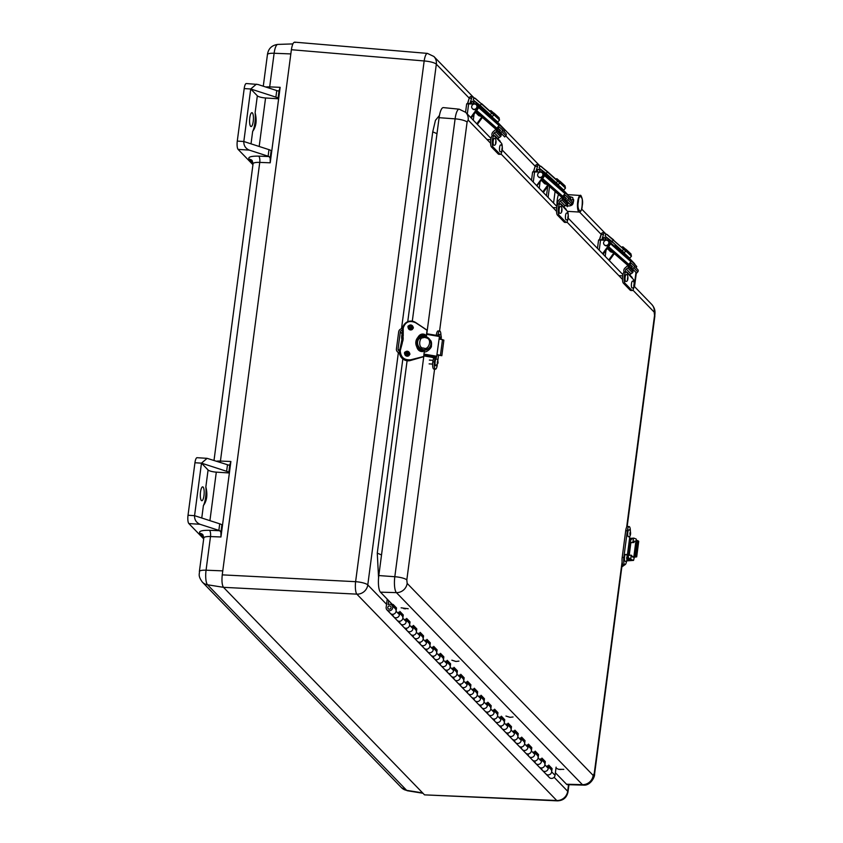 <?xml version="1.0" encoding="UTF-8"?>
<svg xmlns="http://www.w3.org/2000/svg" width="843" height="843" viewBox="0 0 843 843"><rect width="100%" height="100%" fill="white"/><g stroke="black" fill="none" stroke-linecap="round" stroke-linejoin="round"><path stroke-width="1.26" d="M386.558 604.294L367.78 584.916A10.211 9.536 135.9 0 1 356.852 594.146L223.49 587.329L424.524 794.865L557.434 800.85A10.211 2.898 -87.6 0 1 556.738 800.502L356.852 594.146A10.211 2.582 -87.1 0 1 355.609 581.681L222.246 574.863C221.635 580.975 222.046 585.126 223.49 587.329L207.515 584.768L406.642 790.344L422.606 792.894M295.219 42.487C293.606 41.539 292.331 43.941 291.383 49.716L222.246 574.863M398.349 352.732L367.78 584.916A10.211 2.36 -172.5 0 0 355.609 581.681L424.166 60.959A10.211 2.655 -85.2 0 1 427.401 53.394L433.871 56.47A10.211 9.536 -44.1 0 1 436.337 64.194L401.5 328.781M407.738 321.71L432.733 131.856L436.99 133.647M381.531 554.947L377.274 553.156L402.838 358.949M290.835 53.92L274.123 53.267L269.686 86.903L280.15 87.324L270.213 162.804L259.749 162.393L220.434 461.068L230.887 461.49L229.38 472.976L220.95 536.98L210.497 536.559L206.061 570.205A11.928 3.246 93.6 0 0 207.515 584.768A10.211 9.536 135.9 0 1 202.383 582.123L401.51 787.699A10.211 9.536 -44.1 0 0 406.642 790.344A11.928 3.246 93.6 0 0 407.306 790.734L422.975 793.274M251.014 143.837L252.658 131.403C256.209 126.65 257.031 120.433 255.113 112.73L257.336 95.807A6.807 1.57 -172.5 0 0 265.566 97.978L278.633 98.81L278.064 98.22A6.807 1.57 7.5 0 0 275.893 97.135L250.729 88.989L243.817 141.508C243.701 145.597 245.513 148.463 249.265 150.107L268.116 156.208A6.807 1.57 7.5 0 1 269.033 156.545L270.181 158.105L270.213 162.804M280.15 87.324L279.033 90.844L277.674 90.907A6.807 1.57 -172.5 0 0 276.757 90.57L275.893 97.135M278.064 98.22L279.033 90.844L277.674 90.907M222.457 525.484L221.888 524.894A6.807 1.57 -172.5 0 0 219.717 523.819L218.853 530.373A6.807 1.57 7.5 0 1 219.77 530.711L220.919 532.27L220.95 536.98M201.762 518.002L203.395 505.568C206.946 500.826 207.768 494.599 205.85 486.906L208.084 469.983A6.807 1.57 -172.5 0 0 216.303 472.143L229.38 472.976L228.801 472.386A6.807 1.57 7.5 0 0 226.63 471.3L201.477 463.155L194.564 515.674C194.438 519.762 196.25 522.628 200.002 524.283L188.853 523.566L203.679 538.877M230.887 461.49L229.77 465.009L228.411 465.073A6.807 1.57 -172.5 0 0 227.494 464.735L207.104 458.339L201.477 463.155L208.084 469.983M228.801 472.386L229.77 465.009L228.411 465.073M271.72 151.319L271.151 150.728A6.807 1.57 -172.5 0 0 268.98 149.643L243.817 141.508L237.283 141.087L244.196 88.578L250.729 88.989L257.336 95.807M244.196 88.578A6.807 1.855 93.6 0 1 246.325 83.531L257.905 84.469L276.757 90.57M218.853 530.373L200.002 524.283M219.717 523.819L194.564 515.674L188.021 515.263L194.944 462.744A6.807 1.855 -86.4 0 1 197.062 457.696L207.104 458.339M252.942 164.712L238.116 149.401A6.807 1.855 -86.4 0 1 237.283 141.087M252.658 131.403A13.614 3.709 93.6 0 0 255.113 112.73M249.781 117.83A6.944 1.886 -86.4 0 1 251.941 112.688A6.944 1.886 -86.4 0 1 253.395 119.738A6.944 1.886 -86.4 0 1 251.066 126.545A6.944 1.886 -86.4 0 1 249.781 117.83M256.367 84.174L250.729 88.989M188.853 523.566A6.807 1.855 -86.4 0 1 188.021 515.263M203.974 495.558A6.944 1.886 -86.4 0 1 201.804 500.71A6.944 1.886 -86.4 0 1 200.36 493.661A6.944 1.886 -86.4 0 1 202.689 486.854A6.944 1.886 -86.4 0 1 203.974 495.558M203.395 505.568A13.614 3.709 93.6 0 0 205.85 486.906M566.496 784.222A13.614 3.709 93.6 0 0 567.392 784.675L583.293 785.107A13.035 3.551 -86.4 0 1 582.429 784.675L566.496 784.222L555.379 772.746M407.095 360.751L378.813 575.558A13.614 3.709 93.6 0 0 380.467 592.176L392.322 604.41M439.582 331.025L467.096 122.066A10.211 2.36 -172.5 0 0 455.104 118.852A13.035 3.551 -86.4 0 1 459.203 109.19L443.376 107.609A13.614 3.709 93.6 0 0 439.098 117.693L412.301 321.194M411.679 325.904L411.152 329.919A3.404 0.79 7.5 0 0 408.929 329.234M407.896 354.671L407.696 356.189M547.708 186.429L546.475 195.745M556.991 206.451A10.443 2.845 -86.4 0 1 558.53 194.438M492.238 135.828A3.404 3.182 135.9 0 1 493.123 131.835L495.189 129.991A0.78 0.727 135.9 0 1 496.411 130.317A1.57 1.465 135.9 0 1 495.947 131.824L494.367 132.867A1.697 1.591 135.9 0 0 494.799 135.839A1.359 1.275 135.9 0 1 495.652 137.188L494.535 136.029A5.722 1.56 93.6 0 0 494.167 135.839A5.722 1.56 93.6 0 0 492.301 140.76A5.722 1.56 93.6 0 0 493.081 147.072L499.962 154.174A5.722 1.56 93.6 0 0 500.32 154.364A5.722 1.56 93.6 0 0 502.07 150.402M502.249 146.419A5.722 1.56 93.6 0 0 501.416 143.141L500.299 141.982A1.359 1.275 -44.1 0 0 499.973 140.95L495.315 136.155M494.167 135.839L492.533 135.734A5.722 1.56 93.6 0 0 490.668 140.655A5.722 1.56 93.6 0 0 491.448 146.967L498.329 154.069A5.722 1.56 93.6 0 0 498.687 154.258L500.32 154.364M494.367 132.867L499.014 137.672A1.697 1.591 -44.1 0 0 498.213 139.148M499.014 137.672L500.594 136.629A1.57 1.465 -44.1 0 0 501.058 135.112A0.78 0.727 -44.1 0 0 500.89 134.796L496.232 129.991M500.594 136.629L495.947 131.824M493.64 145.112A3.404 0.927 -86.4 0 1 493.187 141.276A3.404 0.927 -86.4 0 1 494.335 138.442C496.232 137.103 497.064 145.786 493.903 145.228A3.404 0.927 -86.4 0 1 493.64 145.112M495.821 141.118L495.652 142.783L495.821 141.118M499.867 151.498A3.404 0.927 -86.4 0 1 499.562 147.578A3.404 0.927 -86.4 0 1 500.679 144.985C502.576 143.658 503.408 152.341 500.247 151.772A3.404 0.927 -86.4 0 1 499.867 151.498M502.186 147.704L501.996 149.327L502.186 147.704M624.136 272.004A3.404 3.182 135.9 0 1 625.021 268.011L627.097 266.167A0.78 0.727 135.9 0 1 628.32 266.493A1.57 1.465 135.9 0 1 627.856 268L626.275 269.043A1.697 1.591 135.9 0 0 626.707 272.015A1.359 1.275 135.9 0 1 627.55 273.364L626.444 272.215A5.722 1.56 93.6 0 0 626.075 272.015A5.722 1.56 93.6 0 0 624.21 276.936A5.722 1.56 93.6 0 0 624.99 283.248L631.871 290.35A5.722 1.56 93.6 0 0 632.229 290.54A5.722 1.56 93.6 0 0 633.978 286.578M634.157 282.595A5.722 1.56 93.6 0 0 633.314 279.318L632.208 278.158A1.359 1.275 -44.1 0 0 631.871 277.136L627.224 272.331M626.075 272.015L624.442 271.92A5.722 1.56 93.6 0 0 622.577 276.841A5.722 1.56 93.6 0 0 623.356 283.143L630.237 290.245A5.722 1.56 93.6 0 0 630.596 290.435L632.229 290.54M626.275 269.043L630.922 273.849A1.697 1.591 -44.1 0 0 630.121 275.324M630.922 273.849L632.503 272.805A1.57 1.465 -44.1 0 0 632.967 271.298A0.78 0.727 -44.1 0 0 632.787 270.972L628.14 266.177M632.503 272.805L627.856 268M625.548 281.288A3.404 0.927 -86.4 0 1 625.095 277.463A3.404 0.927 -86.4 0 1 626.244 274.618C628.14 273.28 628.973 281.962 625.812 281.404A3.404 0.927 -86.4 0 1 625.548 281.288M627.719 277.294L627.561 278.959L627.719 277.294M631.776 287.674A3.404 0.927 -86.4 0 1 631.47 283.754A3.404 0.927 -86.4 0 1 632.587 281.162C634.484 279.834 635.316 288.517 632.155 287.948A3.404 0.927 -86.4 0 1 631.776 287.674M634.094 283.88L633.904 285.503L634.094 283.88M629.595 538.255L629.9 535.948M630.364 531.143A5.722 1.56 93.6 0 0 629.131 526.569A5.722 1.56 93.6 0 0 627.34 530.816L623.831 557.518A5.722 1.56 93.6 0 0 624.884 564.705A5.722 1.56 93.6 0 0 626.655 560.563M629.131 526.569L627.498 526.464A5.722 1.56 93.6 0 0 625.706 530.711L622.197 557.413A5.722 1.56 93.6 0 0 623.251 564.599L624.884 564.705M627.487 557.36L628.878 557.918M631.249 539.868L629.521 539.225M628.214 557.518L630.585 539.467M627.782 532.46A3.404 0.927 -86.4 0 1 628.889 529.941C630.785 528.603 631.618 537.286 628.457 536.728A3.404 0.927 -86.4 0 1 627.782 532.46M630.469 533.651L630.311 532.586L630.469 533.651M624.61 556.601A3.404 0.927 -86.4 0 1 625.643 554.557C627.54 553.219 628.372 561.902 625.211 561.343A3.404 0.927 -86.4 0 1 624.61 556.601M627.213 558.382L627.076 557.202L627.213 558.382M434.977 357.78L434.419 361.984A5.722 1.56 93.6 0 0 435.483 369.16A5.722 1.56 93.6 0 0 437.254 365.03M437.844 360.519L438.539 355.219M440.952 335.598A5.722 1.56 93.6 0 0 439.719 331.036A5.722 1.56 93.6 0 0 437.939 335.282L437.896 335.598M433.745 357.58L432.786 361.879A5.722 1.56 93.6 0 0 433.85 369.055L435.483 369.16M436.284 335.335L437.939 335.282M439.719 331.036L438.086 330.93A5.722 1.56 93.6 0 0 436.305 335.177M433.355 357.611A3.404 0.79 7.5 0 1 431.205 357.147M435.81 365.799A3.404 0.927 -86.4 0 1 435.062 362.353A3.404 0.927 -86.4 0 1 436.242 359.023C437.38 358.739 437.981 360.066 438.023 363.006L435.81 365.799M437.401 362.29L437.559 363.365L437.401 362.29M438.613 335.725A3.404 0.927 -86.4 0 1 439.488 334.397C440.9 334.481 441.479 335.904 441.226 338.675L441.068 339.308M440.668 337.558L440.805 338.749L440.668 337.558M558.182 203.911A3.404 3.182 135.9 0 1 559.067 199.917L561.143 198.084A0.78 0.727 135.9 0 1 562.365 198.4A1.57 1.465 135.9 0 1 561.902 199.917L560.321 200.961A1.697 1.591 135.9 0 0 560.753 203.922A1.359 1.275 135.9 0 1 561.596 205.27L560.49 204.122A5.722 1.56 93.6 0 0 560.121 203.932A5.722 1.56 93.6 0 0 558.256 208.853A5.722 1.56 93.6 0 0 559.035 215.165L565.916 222.267A5.722 1.56 93.6 0 0 566.275 222.457A5.722 1.56 93.6 0 0 568.024 218.495M568.203 214.501A5.722 1.56 93.6 0 0 567.371 211.224L566.254 210.076A1.359 1.275 -44.1 0 0 565.916 209.043L561.269 204.238M560.121 203.932L558.487 203.827A5.722 1.56 93.6 0 0 556.622 208.748A5.722 1.56 93.6 0 0 557.402 215.06L564.283 222.162A5.722 1.56 93.6 0 0 564.641 222.352L566.275 222.457M560.321 200.961L564.968 205.766A1.697 1.591 -44.1 0 0 564.167 207.23M564.968 205.766L566.549 204.712A1.57 1.465 -44.1 0 0 567.012 203.205A0.78 0.727 -44.1 0 0 566.844 202.889L562.186 198.084M566.549 204.712L561.902 199.917M559.594 213.205A3.404 0.927 -86.4 0 1 559.141 209.37A3.404 0.927 -86.4 0 1 560.289 206.535C562.186 205.197 563.019 213.88 559.857 213.311A3.404 0.927 -86.4 0 1 559.594 213.205M561.775 209.201L561.607 210.876L561.775 209.201M565.822 219.58A3.404 0.927 -86.4 0 1 565.516 215.671A3.404 0.927 -86.4 0 1 566.633 213.079C568.53 211.741 569.362 220.423 566.201 219.865A3.404 0.927 -86.4 0 1 565.822 219.58M568.14 215.787L567.95 217.42L568.14 215.787M500.468 130.317L498.034 128.178L499.161 126.914L501.796 129.221A1.697 1.591 135.9 0 1 501.859 131.54L500.721 132.804L499.52 131.75L500.5 130.349M500.784 133.057L477.233 112.235L497.212 129.769L498.034 128.178M498.087 128.8L500.373 130.802M501.964 129.39L505.811 133.363A1.697 1.591 135.9 0 1 505.874 135.681L504.736 136.945L499.52 131.75M480.141 116.018L481.469 116.608L480.879 115.428M475.431 112.267L478.255 115.185A3.077 2.877 -44.1 0 0 480.036 116.007A2.719 2.54 -44.1 0 1 481.469 116.608L500.594 133.268M497.212 129.769L477.233 112.235M500.721 132.804L504.736 136.945M478.308 107.314L499.014 125.491L499.762 125.091L504.852 130.349L504.114 131.613M499.014 125.491L496.358 128.895M485.989 113.215L487.633 112.93L497.77 122.024L499.53 120.054L493.945 114.806L492.186 116.777M493.966 114.796L492.365 113.383M492.344 116.597L480.141 105.375L491.764 116.429M476.327 102.635L479.941 105.565M478.097 104.806L487.054 113.32L473.576 100.264L480.141 105.375L481.479 103.879L474.546 97.967L473.208 99.453M493.682 115.101L491.796 112.804L490.468 114.669L491.638 113.015L475.273 98.357M474.082 114.142L473.292 120.191M473.945 100.644A5.448 1.486 -86.4 0 1 473.945 100.802L473.966 102.73M469.93 103.478L471.574 98.357A5.448 1.486 -86.4 0 1 472.775 96.682A5.448 1.486 -86.4 0 1 473.798 98.8M467.033 103.889L475.052 104.005C477.496 104.711 478.171 106.271 477.064 108.684L477.644 109.211L471.237 118.062L477.644 109.211L477.444 105.027A3.404 3.182 135.9 0 1 477.633 109.2M469.214 98.262L470.025 96.882M476.421 104.964A2.719 2.54 135.9 0 1 473.703 109.548A2.719 2.54 135.9 0 1 472.533 108.736M473.366 109.2A2.719 2.54 135.9 0 1 472.544 104.848A2.719 2.54 135.9 0 1 476.485 108.009A2.719 2.54 135.9 0 1 473.366 109.2M471.279 103.563A3.404 0.927 -86.4 0 1 472.365 101.223L474.177 103.752M632.376 266.493L629.942 264.354L631.07 263.09L633.704 265.397A1.697 1.591 135.9 0 1 633.757 267.716L632.629 268.98L631.428 267.926L632.398 266.525M632.693 269.233L609.141 248.411L629.12 265.956L629.942 264.354M629.995 264.976L632.282 266.989M633.873 265.566L637.719 269.549A1.697 1.591 135.9 0 1 637.782 271.857L636.644 273.121L631.428 267.926M612.05 252.194L613.377 252.784L612.777 251.604M607.339 248.453L610.163 251.362A3.077 2.877 -44.1 0 0 611.944 252.183A2.719 2.54 -44.1 0 1 613.377 252.784L632.503 269.444M629.12 265.956L609.141 248.411M632.629 268.98L636.644 273.121M610.216 243.49L630.922 261.667L631.67 261.267L636.76 266.525L636.022 267.789M630.922 261.667L628.267 265.071M613.377 252.784L633.694 270.276M624.273 249.56L625.864 250.972L624.083 252.963L621.86 250.94M624.252 252.774L612.05 241.551L623.672 252.605M608.235 238.811L611.849 241.741M609.995 240.982L605.485 236.44M625.59 251.288L623.704 248.98L622.376 250.845L623.546 249.191L613.388 240.055L612.05 241.551L605.464 236.43M605.991 250.318L605.2 256.367M605.854 236.82A5.448 1.486 -86.4 0 1 605.854 236.978L605.875 238.906M601.839 239.654L603.483 234.533A5.448 1.486 -86.4 0 1 604.684 232.868A5.448 1.486 -86.4 0 1 605.706 234.976M598.941 240.065L606.949 240.192C609.405 240.887 610.069 242.447 608.973 244.86L609.552 245.387L603.145 254.238M601.112 234.449L601.934 233.058M608.33 241.151A2.719 2.54 135.9 0 1 605.611 245.724A2.719 2.54 135.9 0 1 604.442 244.913M605.274 245.376A2.719 2.54 135.9 0 1 604.452 241.035A2.719 2.54 135.9 0 1 608.393 244.196A2.719 2.54 135.9 0 1 605.274 245.376M603.188 239.739A3.404 0.927 -86.4 0 1 604.262 237.399L606.085 239.928M635.907 541.132L634.178 541.248L634.02 542.481L630.88 542.702M637.276 540.521L635.222 556.117L633.925 556.201L635.97 540.616L637.276 540.521L638.731 541.269L636.686 556.865L633.198 557.276L631.217 555.168L628.499 555.358M632.134 556.844L634.8 556.559M633.925 556.201L634.79 556.654M636.686 556.865L635.222 556.117M630.227 542.228L634.02 542.481M627.403 558.719L630.785 558.487L631.217 555.168M632.945 542.038L633.388 538.73L629.552 538.993M633.388 538.73L633.841 538.119L636.191 539.046L636.539 540.574M630.785 558.487L631.196 559.489L633.546 560.405L626.612 560.89M634.347 557.202L633.546 560.405M399.603 350.867L399.477 350.857A1.697 1.591 135.9 0 1 398.054 349.118L400.32 331.91A1.697 1.591 135.9 0 1 402.174 330.372L402.364 330.382M402.522 328.728L402.406 328.717A3.414 3.193 -44.1 0 0 398.686 331.805L396.421 349.013A3.414 3.193 -44.1 0 0 399.266 352.511L399.508 352.532M406.79 354.186L404.703 353.175M404.777 352.88A3.404 0.79 7.5 0 1 408.381 354.144A3.404 0.79 7.5 0 1 408.307 354.271L407.58 354.987M423.418 356.768L410.372 360.53A8.504 8.177 -138.8 0 1 399.571 351.099L399.571 351.12A32.276 31.033 -138.8 0 1 401.637 343.407L401.826 343.575M424.429 349.75L423.723 356.484L410.731 359.792C404.155 360.288 400.667 357.253 400.256 350.677L402.29 343.048L401.637 343.407A10.211 9.821 41.2 0 0 402.543 336.473L402.764 336.494M402.29 343.048L402.912 336.051A32.276 31.033 -138.8 0 1 402.922 328.011L402.564 328.433A32.276 31.033 -138.8 0 0 402.543 336.473L402.912 336.051A10.211 9.821 -138.8 0 1 401.995 342.985A32.276 31.033 -138.8 0 0 399.94 350.688L399.571 351.099C399.909 358.001 403.512 361.141 410.383 360.53M403.217 335.957L403.239 328.001C405.325 321.847 409.445 320.087 415.61 322.721L427.085 330.161L426.136 336.736M423.312 349.645L422.817 351.32A8.504 8.177 -138.8 0 1 417.759 337.569A8.504 8.177 -138.8 0 1 424.967 334.924L424.587 335.335A8.504 8.177 41.2 0 0 417.58 337.78M424.735 336.441L425.041 334.597L425.041 336.483M437.064 354.566L441.837 355.704L437.011 354.956M439.108 338.97L443.882 340.119L441.827 355.641M423.955 355.093L436.59 357.211L439.435 336.494L439.424 335.862L426.769 333.733M436.59 357.211L435.905 357.917M416.126 340.54C416.042 340.077 417.759 337.769 419.856 336.684C422.185 336.02 421.205 335.756 424.788 336.083M426.421 336.578L430.678 340.54C431.49 341.531 431.721 343.343 431.374 345.978C432.08 347.232 427.053 352.522 424.377 351.889M421.374 349.75L421.848 349.213A6.807 6.544 -138.8 0 1 419.129 338.612L418.655 339.16A6.807 6.544 41.2 0 0 421.374 349.75L421.374 349.75A6.807 6.544 41.2 0 0 422.933 350.214M421.848 349.213L421.858 349.202A6.807 6.544 41.2 0 0 424.988 349.729L424.598 350.172M424.587 350.277A6.807 6.544 41.2 0 0 428.908 348.117L429.382 347.569C432.427 344.597 431.542 341.057 426.716 336.947L419.129 338.612A6.807 6.544 -138.8 0 1 423.534 336.452L423.534 336.452A6.807 6.544 41.2 0 1 426.663 336.979L426.663 336.979A6.807 6.544 -138.8 0 1 424.988 349.74M410.046 329.487L408.486 328.686M404.672 353.86A2.719 0.632 7.5 0 1 407.591 354.882L407.422 356.189A2.719 0.632 7.5 0 1 407.411 356.22M410.625 329.676A2.719 0.632 -172.5 0 0 410.941 329.434A2.719 0.632 -172.5 0 0 408.37 328.464M405.283 355.282A2.719 0.632 7.5 0 1 407.422 356.189M410.941 329.434L411.121 328.117A2.719 0.632 -172.5 0 0 408.138 327.105M402.743 339.929L402.438 339.982A3.404 0.927 -86.4 0 1 401.668 337.537A3.404 0.927 -86.4 0 1 402.311 333.659M566.422 198.411L563.988 196.271L565.116 195.007L567.75 197.304A1.697 1.591 135.9 0 1 567.803 199.622L566.675 200.887L565.474 199.844L566.422 198.411M566.738 201.14L543.187 180.318L563.166 197.863L563.988 196.271M564.041 196.893L566.327 198.895M567.919 197.483L571.765 201.456A1.697 1.591 135.9 0 1 571.828 203.774L570.69 205.039L565.474 199.844M546.095 184.111L547.423 184.701L546.833 183.521M541.385 180.36L544.209 183.268A3.077 2.877 -44.1 0 0 545.99 184.101A2.719 2.54 -44.1 0 1 547.423 184.691L566.549 201.351M563.166 197.863L543.187 180.318M566.675 200.887L570.69 205.039M544.262 175.397L564.968 193.584L565.716 193.173L570.806 198.432L570.068 199.696M564.968 193.584L562.313 196.977M558.319 181.477L559.921 182.878L558.129 184.88L555.916 182.847M558.298 184.691L546.095 173.458L557.718 184.512M542.281 170.718L545.895 173.658M544.041 172.899L553.008 181.403L539.509 168.337L546.095 173.458L547.434 171.961L540.5 166.05L539.162 167.546M559.636 183.194L557.75 180.887L556.422 182.752L557.592 181.097L541.227 166.45M540.036 182.225L539.246 188.274M539.899 168.726A5.448 1.486 -86.4 0 1 539.899 168.895L539.92 170.813M535.885 171.561L537.528 166.45A5.448 1.486 -86.4 0 1 538.73 164.775A5.448 1.486 -86.4 0 1 539.752 166.882M532.987 171.983L541.069 171.909M535.168 166.356L535.979 164.975M542.376 173.057A2.719 2.54 135.9 0 1 539.657 177.631A2.719 2.54 135.9 0 1 538.487 176.83M539.32 177.283A2.719 2.54 135.9 0 1 538.498 172.941A2.719 2.54 135.9 0 1 542.439 176.103A2.719 2.54 135.9 0 1 539.32 177.283M537.233 171.656A3.404 0.927 -86.4 0 1 538.308 169.317L539.615 170.212L540.131 171.835M573.693 199.612L570.363 200.012M568.056 202.499L567.276 206.735M568.688 196.24L572.66 197.483C574.705 204.312 572.207 207.02 565.2 205.608M389.635 605.896A1.697 1.591 135.9 0 1 390.53 608.678A1.697 1.591 135.9 0 1 387.959 606.876A1.697 1.591 135.9 0 1 389.635 605.896A1.697 1.591 -44.1 0 0 388.201 608.72A1.697 1.591 -44.1 0 0 390.53 608.678A1.697 1.591 -44.1 0 0 389.635 605.896M394.819 608.214L391.584 603.641M391.489 604.357L393.123 604.463L396.505 607.951L396.073 611.228A3.404 3.182 135.9 0 1 390.362 613.398A3.404 3.182 -44.1 0 0 395.019 613.314A3.404 3.182 -44.1 0 0 395.251 608.657L391.869 605.169A3.404 3.182 135.9 0 1 391.637 609.816A3.404 3.182 135.9 0 1 386.157 607.329L387.232 599.152M556.106 767.141L555.042 775.339A3.404 3.182 135.9 0 1 549.33 777.509L545.948 774.011A3.404 3.182 -44.1 0 0 550.595 773.927A3.404 3.182 -44.1 0 0 550.827 769.28L548.477 766.845M540.69 758.805A3.404 3.182 135.9 0 1 540.447 763.452A3.404 3.182 135.9 0 1 535.8 763.537A3.404 3.182 -44.1 0 0 541.512 761.377L541.933 758.089L545.316 761.587L544.894 764.864A3.404 3.182 135.9 0 1 539.183 767.035A3.404 3.182 -44.1 0 0 543.83 766.951A3.404 3.182 -44.1 0 0 544.072 762.293L541.712 759.859M548.277 768.363L548.698 765.075L552.081 768.574L551.659 771.851A3.404 3.182 135.9 0 1 545.948 774.011L542.565 770.523A3.404 3.182 -44.1 0 0 548.277 768.363L544.894 764.864M398.634 612.155A3.404 3.182 135.9 0 1 398.402 616.802A3.404 3.182 135.9 0 1 393.744 616.886A3.404 3.182 -44.1 0 0 399.456 614.726L399.888 611.438L403.27 614.937L402.838 618.214A3.404 3.182 135.9 0 1 397.127 620.374A3.404 3.182 -44.1 0 0 401.784 620.29A3.404 3.182 -44.1 0 0 402.016 615.643L399.656 613.209M405.399 619.131A3.404 3.182 135.9 0 1 405.167 623.788A3.404 3.182 135.9 0 1 400.509 623.873A3.404 3.182 -44.1 0 0 406.221 621.702L406.653 618.425L410.035 621.913L409.603 625.2A3.404 3.182 135.9 0 1 403.892 627.361A3.404 3.182 -44.1 0 0 408.549 627.276A3.404 3.182 -44.1 0 0 408.781 622.629L406.421 620.185M412.164 626.117A3.404 3.182 135.9 0 1 411.932 630.764A3.404 3.182 135.9 0 1 407.274 630.849A3.404 3.182 -44.1 0 0 412.986 628.688L413.418 625.411L416.8 628.899L416.368 632.187A3.404 3.182 135.9 0 1 410.657 634.347A3.404 3.182 -44.1 0 0 415.314 634.263A3.404 3.182 -44.1 0 0 415.546 629.605L413.186 627.171M418.929 633.104A3.404 3.182 135.9 0 1 418.697 637.751A3.404 3.182 135.9 0 1 414.039 637.835A3.404 3.182 -44.1 0 0 419.751 635.675L420.183 632.387L423.565 635.885L423.133 639.163A3.404 3.182 135.9 0 1 417.422 641.323A3.404 3.182 -44.1 0 0 422.08 641.238A3.404 3.182 -44.1 0 0 422.311 636.591L419.951 634.157M425.694 640.09A3.404 3.182 135.9 0 1 425.462 644.737A3.404 3.182 135.9 0 1 420.805 644.821A3.404 3.182 -44.1 0 0 426.516 642.661L426.948 639.373L430.32 642.872L429.898 646.149A3.404 3.182 135.9 0 1 424.187 648.309A3.404 3.182 -44.1 0 0 428.834 648.225A3.404 3.182 -44.1 0 0 429.076 643.578L426.716 641.144M432.459 647.066A3.404 3.182 135.9 0 1 432.217 651.723A3.404 3.182 135.9 0 1 427.57 651.808A3.404 3.182 -44.1 0 0 433.281 649.637L433.702 646.36L437.085 649.848L436.663 653.135A3.404 3.182 135.9 0 1 430.952 655.296A3.404 3.182 -44.1 0 0 435.599 655.211A3.404 3.182 -44.1 0 0 435.842 650.564L433.481 648.119M439.214 654.052A3.404 3.182 135.9 0 1 438.982 658.699A3.404 3.182 135.9 0 1 434.335 658.783A3.404 3.182 -44.1 0 0 440.046 656.623L440.467 653.346L443.85 656.834L443.429 660.111A3.404 3.182 135.9 0 1 437.717 662.282A3.404 3.182 -44.1 0 0 442.364 662.198A3.404 3.182 -44.1 0 0 442.596 657.54L440.236 655.106M445.979 661.038A3.404 3.182 135.9 0 1 445.747 665.685A3.404 3.182 135.9 0 1 441.1 665.77A3.404 3.182 -44.1 0 0 446.811 663.61L447.233 660.322L450.615 663.82L450.194 667.098A3.404 3.182 135.9 0 1 444.482 669.258A3.404 3.182 -44.1 0 0 449.129 669.173A3.404 3.182 -44.1 0 0 449.361 664.526L447.001 662.092M452.744 668.014A3.404 3.182 135.9 0 1 452.512 672.672A3.404 3.182 135.9 0 1 447.854 672.756A3.404 3.182 -44.1 0 0 453.576 670.596L453.998 667.308L457.38 670.796L456.959 674.084A3.404 3.182 135.9 0 1 451.237 676.244A3.404 3.182 -44.1 0 0 455.894 676.16A3.404 3.182 -44.1 0 0 456.126 671.513L453.766 669.079M459.509 675.001A3.404 3.182 135.9 0 1 459.277 679.648A3.404 3.182 135.9 0 1 454.619 679.732A3.404 3.182 -44.1 0 0 460.331 677.572L460.763 674.295L464.145 677.783L463.713 681.07A3.404 3.182 135.9 0 1 458.002 683.23A3.404 3.182 -44.1 0 0 462.659 683.146A3.404 3.182 -44.1 0 0 462.891 678.499L460.531 676.054M466.274 681.987A3.404 3.182 135.9 0 1 466.042 686.634A3.404 3.182 135.9 0 1 461.384 686.718A3.404 3.182 -44.1 0 0 467.096 684.558L467.528 681.281L470.91 684.769L470.478 688.046A3.404 3.182 135.9 0 1 464.767 690.217A3.404 3.182 -44.1 0 0 469.425 690.132A3.404 3.182 -44.1 0 0 469.656 685.475L467.296 683.041M473.039 688.973A3.404 3.182 135.9 0 1 472.807 693.62A3.404 3.182 135.9 0 1 468.15 693.705A3.404 3.182 -44.1 0 0 473.861 691.545L474.293 688.257L477.675 691.755L477.243 695.032A3.404 3.182 135.9 0 1 471.532 697.193A3.404 3.182 -44.1 0 0 476.19 697.108A3.404 3.182 -44.1 0 0 476.421 692.461L474.061 690.027M479.804 695.949A3.404 3.182 135.9 0 1 479.572 700.607A3.404 3.182 135.9 0 1 474.915 700.691A3.404 3.182 -44.1 0 0 480.626 698.52L481.058 695.243L484.44 698.731L484.008 702.019A3.404 3.182 135.9 0 1 478.297 704.179A3.404 3.182 -44.1 0 0 482.955 704.095A3.404 3.182 -44.1 0 0 483.187 699.448L480.826 697.003M486.569 702.936A3.404 3.182 135.9 0 1 486.337 707.583A3.404 3.182 135.9 0 1 481.68 707.667A3.404 3.182 -44.1 0 0 487.391 705.507L487.823 702.23L491.206 705.717L490.774 709.005A3.404 3.182 135.9 0 1 485.062 711.165A3.404 3.182 -44.1 0 0 489.72 711.081A3.404 3.182 -44.1 0 0 489.952 706.423L487.591 703.989M493.334 709.922A3.404 3.182 135.9 0 1 493.102 714.569A3.404 3.182 135.9 0 1 488.445 714.653A3.404 3.182 -44.1 0 0 494.156 712.493L494.588 709.205L497.971 712.704L497.539 715.981A3.404 3.182 135.9 0 1 491.827 718.141A3.404 3.182 -44.1 0 0 496.485 718.057A3.404 3.182 -44.1 0 0 496.717 713.41L494.356 710.976M500.099 716.898A3.404 3.182 135.9 0 1 499.867 721.555A3.404 3.182 135.9 0 1 495.21 721.64A3.404 3.182 -44.1 0 0 500.921 719.479L501.353 716.192L504.736 719.69L504.304 722.967A3.404 3.182 135.9 0 1 498.592 725.128A3.404 3.182 -44.1 0 0 503.25 725.043A3.404 3.182 -44.1 0 0 503.482 720.396L501.121 717.962M506.864 723.884A3.404 3.182 135.9 0 1 506.632 728.542A3.404 3.182 135.9 0 1 501.975 728.626A3.404 3.182 -44.1 0 0 507.686 726.455L508.118 723.178L511.501 726.666L511.069 729.954A3.404 3.182 135.9 0 1 505.357 732.114A3.404 3.182 -44.1 0 0 510.015 732.03A3.404 3.182 -44.1 0 0 510.247 727.383L507.886 724.938M513.629 730.87A3.404 3.182 135.9 0 1 513.398 735.517A3.404 3.182 135.9 0 1 508.74 735.602A3.404 3.182 -44.1 0 0 514.451 733.442L514.883 730.164L518.266 733.652L517.834 736.93A3.404 3.182 135.9 0 1 512.122 739.1A3.404 3.182 -44.1 0 0 516.78 739.016A3.404 3.182 -44.1 0 0 517.012 734.358L514.651 731.924M520.394 737.857A3.404 3.182 135.9 0 1 520.163 742.504A3.404 3.182 135.9 0 1 515.505 742.588A3.404 3.182 -44.1 0 0 521.216 740.428L521.648 737.14L525.031 740.639L524.599 743.916A3.404 3.182 135.9 0 1 518.888 746.076A3.404 3.182 -44.1 0 0 523.545 745.992A3.404 3.182 -44.1 0 0 523.777 741.345L521.417 738.911M527.16 744.833A3.404 3.182 135.9 0 1 526.928 749.49A3.404 3.182 135.9 0 1 522.27 749.575A3.404 3.182 -44.1 0 0 527.981 747.414L528.413 744.127L531.796 747.615L531.364 750.902A3.404 3.182 135.9 0 1 525.653 753.062A3.404 3.182 -44.1 0 0 530.31 752.978A3.404 3.182 -44.1 0 0 530.542 748.331L528.182 745.897M533.925 751.819A3.404 3.182 135.9 0 1 533.693 756.466A3.404 3.182 135.9 0 1 529.035 756.55A3.404 3.182 -44.1 0 0 534.747 754.39L535.179 751.113L538.561 754.601L538.129 757.889A3.404 3.182 135.9 0 1 532.418 760.049A3.404 3.182 -44.1 0 0 537.075 759.965A3.404 3.182 -44.1 0 0 537.307 755.307L534.947 752.873M550.405 768.837L548.519 766.477M543.64 761.851L541.754 759.49M536.875 754.864L534.989 752.504M530.11 747.889L528.224 745.528M523.345 740.902L521.459 738.542M516.58 733.916L514.694 731.555M509.815 726.94L507.929 724.569M503.05 719.954L501.174 717.593M496.285 712.967L494.409 710.607M489.52 705.981L487.644 703.62M482.754 699.005L480.879 696.634M475.989 692.019L474.114 689.658M469.224 685.032L467.349 682.672M462.47 678.046L460.584 675.686M455.705 671.07L453.819 668.71M448.94 664.084L447.053 661.723M442.175 657.097L440.288 654.737M435.409 650.122L433.523 647.751M428.644 643.135L426.758 640.775M421.879 636.149L419.993 633.788M415.114 629.163L413.228 626.802M408.349 622.187L406.463 619.816M401.584 615.2L399.698 612.84M543.682 761.482L545.316 761.587M536.917 754.496L538.561 754.601M530.163 747.52L531.796 747.615M523.398 740.533L525.031 740.639M516.633 733.547L518.266 733.652M509.867 726.561L511.501 726.666M503.102 719.585L504.736 719.69M496.337 712.598L497.971 712.704M489.572 705.612L491.206 705.717M482.807 698.636L484.44 698.731M476.042 691.65L477.675 691.755M469.277 684.664L470.91 684.769M462.512 677.677L464.145 677.783M455.747 670.701L457.38 670.796M448.982 663.715L450.615 663.82M442.217 656.729L443.85 656.834M435.452 649.753L437.085 649.848M428.687 642.766L430.32 642.872M421.921 635.78L423.565 635.885M415.167 628.794L416.8 628.899M408.402 621.818L410.035 621.913M401.637 614.832L403.27 614.937M394.872 607.845L396.505 607.951M550.447 768.468L552.081 768.574M386.979 609.9L393.744 616.886A3.404 3.182 135.9 0 1 392.922 614.315M393.744 616.886L400.509 623.873A3.404 3.182 135.9 0 1 399.687 621.291M400.509 623.873L407.274 630.849A3.404 3.182 135.9 0 1 406.452 628.277M407.274 630.849L414.039 637.835A3.404 3.182 135.9 0 1 413.218 635.264M414.039 637.835L420.805 644.821A3.404 3.182 135.9 0 1 419.983 642.24M420.805 644.821L427.57 651.808A3.404 3.182 135.9 0 1 426.748 649.226M427.57 651.808L434.335 658.783A3.404 3.182 135.9 0 1 433.502 656.212M434.335 658.783L441.1 665.77A3.404 3.182 135.9 0 1 440.267 663.199M441.1 665.77L447.854 672.756A3.404 3.182 135.9 0 1 447.032 670.174M447.854 672.756L454.619 679.732A3.404 3.182 135.9 0 1 453.797 677.161M454.619 679.732L461.384 686.718A3.404 3.182 135.9 0 1 460.563 684.147M461.384 686.718L468.15 693.705A3.404 3.182 135.9 0 1 467.328 691.134M468.15 693.705L474.915 700.691A3.404 3.182 135.9 0 1 474.093 698.109M474.915 700.691L481.68 707.667A3.404 3.182 135.9 0 1 480.858 705.096M481.68 707.667L488.445 714.653A3.404 3.182 135.9 0 1 487.623 712.082M488.445 714.653L495.21 721.64A3.404 3.182 135.9 0 1 494.388 719.058M495.21 721.64L501.975 728.626A3.404 3.182 135.9 0 1 501.153 726.044M501.975 728.626L508.74 735.602A3.404 3.182 135.9 0 1 507.918 733.031M508.74 735.602L515.505 742.588A3.404 3.182 135.9 0 1 514.683 740.017M515.505 742.588L522.27 749.575A3.404 3.182 135.9 0 1 521.448 746.993M522.27 749.575L529.035 756.55A3.404 3.182 135.9 0 1 528.213 753.979M529.035 756.55L535.8 763.537A3.404 3.182 135.9 0 1 534.978 760.966M547.455 765.792A3.404 3.182 135.9 0 1 547.212 770.439A3.404 3.182 135.9 0 1 541.733 767.941M388.686 600.648L388.159 604.589A3.404 3.182 135.9 0 1 391.869 605.169M403.723 608.604L405.472 608.846L403.723 608.604M559.615 769.448L561.059 769.469L559.615 769.448M455.547 661.333L454.451 660.996L455.547 661.333M509.667 717.203L508.571 716.866L509.667 717.203M424.524 794.865L556.738 800.502A10.211 9.536 -44.1 0 0 567.676 791.271L554.114 777.278M557.423 800.85C563.208 800.629 566.728 797.678 567.992 791.988A10.211 2.36 -172.5 0 0 567.676 791.271L568.54 784.707M469.224 98.146L436.337 64.194A10.211 2.36 -172.5 0 0 424.166 60.959L291.383 49.716M378.57 577.813L377.274 553.156M432.733 131.856L435.462 120.317L439.445 115.459M634.421 284.239L635.97 272.531M606.591 239.96L606.001 239.349M601.133 234.322L579.541 212.036M572.418 204.68L571.691 203.922M540.637 171.867L540.047 171.255M535.179 166.24L505.737 135.839M474.683 103.784L474.093 103.173M635.327 265.05A10.211 9.536 -44.1 0 0 633.757 262.826L629.51 258.443M222.773 570.869L206.061 570.205A10.211 2.36 7.5 0 0 199.38 571.533C199.886 573.535 197.367 575.39 202.383 582.123M267.442 54.595C268.306 48.652 271.752 45.259 277.758 44.416A11.928 3.246 93.6 0 0 274.123 53.267A10.211 2.36 -172.5 0 0 267.442 54.595L263.279 86.207M259.18 146.482L265.566 97.978M269.444 88.199A5.1 1.834 92.3 0 0 269.686 86.903A10.211 2.36 7.5 0 0 265.787 87.019M203.816 537.897L202.9 534.736A5.1 4.763 -44.1 0 0 199.875 533.366C198.484 531.206 201.667 530.194 209.422 530.31A5.1 1.834 92.3 0 1 210.497 536.559A10.211 2.36 -172.5 0 0 203.816 537.897L199.38 571.533M209.422 530.31L219.77 530.711M221.888 524.894L220.919 532.27M209.918 520.647L216.303 472.143M220.192 462.375A5.1 1.834 92.3 0 0 220.434 461.068A10.211 2.36 7.5 0 0 216.525 461.184M253.069 163.732L252.152 160.57A5.1 4.763 -44.1 0 0 249.138 159.201C247.737 157.04 250.919 156.018 258.685 156.134A5.1 1.834 92.3 0 1 259.749 162.393A10.211 2.36 -172.5 0 0 253.069 163.732L214.017 460.373M258.685 156.134L269.033 156.545M271.151 150.728L270.181 158.105M203.848 537.465L199.875 533.366M227.494 464.735L226.63 471.3M268.98 149.643L268.116 156.208M238.116 149.401L249.265 150.107M249.138 159.201L253.111 163.3M194.944 462.744L201.477 463.155M491.016 138.484L465.694 112.34A10.211 9.536 135.9 0 1 468.16 120.064L490.584 143.215M500.974 153.932L556.538 211.308M566.918 222.025L622.492 279.391M632.872 290.118L654.179 312.11A10.211 9.536 -44.1 0 0 651.713 304.386C656.528 309.908 654.558 314.197 654.842 316.273A10.211 2.36 -172.5 0 0 654.526 315.567L626.665 527.191M622.102 561.838L594.252 773.431A10.211 2.36 7.5 0 1 594.568 774.137L622.334 563.198M439.098 117.693L455.104 118.852L426.811 333.744M435.957 357.927L423.85 355.894L394.819 576.717A10.211 2.36 7.5 0 1 406.821 579.931L434.577 369.108M406.821 579.931L407.158 583.388L593.187 775.434A10.211 9.536 -44.1 0 1 582.429 784.675L396.41 592.629L380.467 592.176M407.158 583.388A10.211 9.536 135.9 0 1 396.41 592.629A13.035 3.551 -86.4 0 1 394.819 576.717L378.813 575.558M548.098 197.41L549.531 186.545M654.526 315.567L654.179 312.11M468.16 120.064L467.096 122.066M593.187 775.434L594.252 773.431M555.094 191.435L553.566 203.058M566.306 193.795A5.1 4.763 -44.1 0 0 565.611 192.857L566.37 193.848M500.299 141.982L495.652 137.188M499.962 154.174L498.329 154.069M493.081 147.072L491.448 146.967M501.058 135.112L496.411 130.317M495.884 140.591L495.536 143.278L495.884 140.591M502.28 147.209L501.827 149.759L502.28 147.209M632.208 278.158L627.55 273.364M631.871 290.35L630.237 290.245M624.99 283.248L623.356 283.143M632.967 271.298L628.32 266.493M627.793 276.767L627.434 279.454L627.793 276.767M634.178 283.385L633.736 285.935L634.178 283.385M627.245 556.053L629.616 538.076M623.831 557.518L622.197 557.413M627.34 530.816L625.706 530.711M629.215 555.305L630.943 542.175L629.215 555.305M630.606 533.788C630.606 531.817 630.374 531.585 629.911 533.071C629.921 535.042 630.142 535.284 630.606 533.788M627.34 558.603C627.413 556.591 627.203 556.222 626.707 557.497C626.623 559.51 626.834 559.878 627.34 558.603M434.419 361.984L432.786 361.879M437.275 362.153C437.275 364.123 437.506 364.355 437.96 362.869C437.96 360.899 437.728 360.667 437.275 362.153M440.541 337.348C440.457 339.35 440.668 339.718 441.174 338.443C441.247 336.441 441.037 336.072 440.541 337.348M440.836 339.265L441.174 338.443M566.254 210.076L561.596 205.27M565.916 222.267L564.283 222.162M559.035 215.165L557.402 215.06M567.012 203.205L562.365 198.4M561.838 208.685L561.491 211.361L561.838 208.685M568.224 215.302L567.782 217.842L568.224 215.302M501.859 131.54L505.874 135.681M476.2 111.213A2.719 2.54 135.9 0 1 476.379 111.35L476.706 110.517L496.696 128.073M478.255 115.185L480.089 116.039L475.852 111.687M478.107 106.081L499.751 125.08L478.107 106.081M495.779 115.07C500.457 119.084 499.867 118.431 494.019 113.11M483.081 109.579L487.043 113.057L483.081 109.579M476.316 102.593L480.278 106.081L476.316 102.593M490.795 115.512L487.517 113.057M486.242 111.666L490.816 115.533M491.817 112.814L474.546 97.967M477.37 124.395L482.396 117.419L477.38 124.406M482.091 117.156L477.075 124.1M466.737 104.132A2.719 0.632 7.5 0 1 466.653 103.952A2.719 0.632 7.5 0 1 468.676 103.605L475.136 103.805A3.404 3.182 135.9 0 1 477.349 108.895L470.942 117.767M481.827 116.924L476.832 123.837M467.728 103.404L469.172 98.325L467.538 103.426L469.172 98.325L470.584 96.545A5.448 1.486 93.6 0 0 469.393 98.22L471.574 98.357M477.064 108.684L470.7 117.514M467.307 114.005L468.676 103.605L475.052 104.005M477.296 104.89A3.404 3.182 135.9 0 1 477.444 105.027L475.136 103.805M474.061 103.742L473.534 103.71M633.757 267.716L637.782 271.857M608.109 247.389A2.719 2.54 135.9 0 1 608.288 247.526L608.604 246.693M610.163 251.362L611.997 252.215L607.761 247.874M628.604 264.249L608.625 246.714M610.016 242.257L631.66 261.256L610.016 242.257M617.898 249.402L619.542 249.117L621.839 250.972M624.094 252.953L629.679 258.2L631.439 256.23L625.854 250.982M627.687 251.246C632.366 255.26 631.776 254.607 625.928 249.286M614.99 245.756L618.952 249.243L614.99 245.756M608.225 238.769L612.187 242.257L608.225 238.769M622.724 251.709L622.197 251.225L622.724 251.709M607.181 234.544L625.759 251.098L606.454 234.143L605.105 235.64M614.315 253.606L609.289 260.582L614.305 253.595M613.999 253.332L608.983 260.276M598.646 240.318A2.719 0.632 7.5 0 1 598.562 240.129A2.719 0.632 7.5 0 1 600.585 239.781L607.055 239.992A3.404 3.182 135.9 0 1 609.257 245.081L602.85 253.943M613.736 253.1L608.741 260.013M599.457 239.602L601.08 234.502L602.492 232.721A5.448 1.486 93.6 0 0 601.291 234.396L603.483 234.533M599.447 239.602L601.291 234.396L599.626 239.581M608.973 244.86L602.608 253.69M599.215 250.181L600.585 239.781L606.949 240.192M609.204 241.066A3.404 3.182 135.9 0 1 609.542 245.376L603.156 254.249M605.969 239.918L605.443 239.886M622.966 564.473L622.102 565M622.039 565.484L623.472 564.61M621.849 566.886L625.474 564.346M638.351 540.964L636.296 556.549M627.129 559.763L631.196 559.489M633.683 538.171L629.626 538.456M626.612 560.848L633.388 560.384M399.624 350.73L398.054 349.118M400.32 331.91L402.216 333.87M412.353 329.35A2.55 2.455 41.2 0 0 408.539 326.009M408.897 355.609A2.55 2.455 41.2 0 0 405.083 352.269M424.746 336.441L424.609 335.335L417.401 337.99M422.786 351.31L423.007 349.582L422.786 351.31M402.564 328.433L404.45 324.228A8.504 8.177 -138.8 0 0 402.564 328.433M413.112 327.895A2.55 2.455 -138.8 0 1 409.013 329.318A2.55 2.455 -138.8 0 1 411.637 325.229A2.55 2.455 -138.8 0 1 413.112 327.895M409.656 354.155A2.55 2.455 -138.8 0 1 405.557 355.577A2.55 2.455 -138.8 0 1 408.181 351.489A2.55 2.455 -138.8 0 1 409.656 354.155M410.731 359.792L410.762 360.109A8.504 8.177 -138.8 0 1 399.94 350.688L400.256 350.677M403.239 328.001L402.922 328.011A8.504 8.177 -138.8 0 1 415.704 322.553L427.074 330.171M427.201 330.435L426.358 336.81L427.201 330.435M407.917 326.958C409.329 330.498 411.163 330.804 413.428 327.885C412.016 324.334 410.183 324.028 407.917 326.958M404.461 353.217C405.873 356.758 407.706 357.063 409.972 354.134C408.56 350.593 406.726 350.288 404.461 353.217M425.041 334.597C415.494 330.372 412.585 352.437 422.817 351.531M423.428 351.099L423.618 349.687M415.61 322.721L415.704 322.553C411.669 320.256 408.033 320.677 404.819 323.807L404.45 324.228M425.346 336.536L425.525 335.219M442.512 339.539L440.457 355.135M409.171 353.428L408.486 353.312L409.182 353.449M405.578 351.995L408.623 352.511M439.435 336.494L426.684 334.355M424.082 354.113L436.832 356.252M426.758 333.754L439.393 335.872M426.432 337.917C432.817 339.381 428.244 350.793 423.808 348.064C417.264 348.876 419.14 334.639 425.199 337.558L426.432 337.917M567.803 199.622L571.828 203.774M542.154 179.296A2.719 2.54 135.9 0 1 542.334 179.443L542.65 178.611M544.209 183.268L546.043 184.122L541.807 179.78M562.65 196.166L542.671 178.621M544.062 174.174L565.706 193.173L544.062 174.174M551.944 181.308L553.588 181.024L555.885 182.878M558.14 184.859L563.725 190.107L565.484 188.147L559.9 182.899M561.733 183.152C566.412 187.178 565.822 186.524 559.973 181.192M549.035 177.673L552.997 181.15L549.035 177.673M552.197 179.759L557.118 183.985L553.472 181.14M557.75 180.887L547.602 171.751L557.781 180.918M543.313 192.478L548.35 185.513L543.335 192.499M548.045 185.239L543.029 192.183M543.25 172.973A3.404 3.182 135.9 0 1 543.587 177.283L536.896 185.86M547.781 185.007L542.787 191.93M533.682 171.487L535.126 166.408L533.493 171.508L535.126 166.408L536.538 164.638A5.448 1.486 93.6 0 0 535.337 166.303L537.528 166.45M532.692 172.225A2.719 0.632 7.5 0 1 532.607 172.035A2.719 0.632 7.5 0 1 534.631 171.698L540.995 172.098C543.45 172.794 544.125 174.353 543.018 176.777L543.303 176.988A3.404 3.182 135.9 0 0 543.113 172.826L543.598 177.304M543.018 176.777L536.654 185.597M533.261 182.099L534.631 171.698L540.995 172.098M541.101 171.909A3.404 3.182 135.9 0 1 543.113 172.826L541.08 171.898M540.015 171.824L539.488 171.793M580.3 195.481C580.616 194.691 581.27 195.861 582.26 199.001C582.639 212.425 579.489 212.394 579.246 212.057A8.304 2.266 -86.4 0 1 578.72 211.783A8.304 2.266 -86.4 0 1 577.708 201.635A8.304 2.266 -86.4 0 1 580.3 195.481L567.076 194.585M578.351 201.804C578.835 192.204 584.073 197.61 582.218 205.797C581.733 215.397 576.496 209.991 578.351 201.804M551.659 771.851L555.042 775.339M396.073 611.228L399.456 614.726M402.838 618.214L406.221 621.702M409.603 625.2L412.986 628.688M416.368 632.187L419.751 635.675M423.133 639.163L426.516 642.661M429.898 646.149L433.281 649.637M436.663 653.135L440.046 656.623M443.429 660.111L446.811 663.61M450.194 667.098L453.576 670.596M456.959 674.084L460.331 677.572M463.713 681.07L467.096 684.558M470.478 688.046L473.861 691.545M477.243 695.032L480.626 698.52M484.008 702.019L487.391 705.507M490.774 709.005L494.156 712.493M497.539 715.981L500.921 719.479M504.304 722.967L507.686 726.455M511.069 729.954L514.451 733.442M517.834 736.93L521.216 740.428M524.599 743.916L527.981 747.414M531.364 750.902L534.747 754.39M538.129 757.889L541.512 761.377M294.586 42.15L427.401 53.394M567.992 791.988L568.951 784.717M634.526 286.641L636.339 272.858M606.222 234.396L605.285 233.437M604.737 232.868L581.596 208.969M573.767 200.897L572.355 199.443M567.697 194.628L563.556 190.349M540.268 166.313L539.33 165.344M538.782 164.785L497.602 122.256M474.314 98.22L473.376 97.251M472.828 96.692L433.871 56.47M633.757 262.826L635.464 265.187M636.328 267.442L636.497 268.285M277.758 44.416L292.858 43.91M407.306 790.734L401.51 787.699M502.217 150.043L556.97 206.567M568.171 218.137L622.924 274.66M634.126 286.22L651.713 304.386M654.842 316.273L627.16 526.58M550.605 179.917L551.427 180.002M465.694 112.34L459.203 109.19M583.293 785.107C590.648 786.045 595.147 776.234 594.568 774.137M563.44 190.613L565.611 192.857M490.784 139.717L487.454 139.495M622.692 275.893L619.363 275.682M629.658 538.171L627.287 556.169M432.996 360.309L429.361 360.077M432.617 364.102L429.119 363.881M556.738 207.799L553.408 207.589M501.88 129.306L505.895 133.447M481.469 116.608L501.459 134.153M497.665 123.679L497.77 122.024M489.393 110.97L490.963 110.633L499.067 117.725L499.53 120.054M483.028 109.474L487.149 112.825M476.263 102.488L480.352 106.155M478.065 104.753L476.306 102.962M491.796 112.804L481.648 103.668M470.584 96.545L472.775 96.682M468.761 103.404L466.653 103.952L465.568 112.214M633.788 265.482L637.803 269.623M629.573 259.855L629.679 258.2M621.302 247.147L622.872 246.809L630.964 253.901L631.439 256.23M614.937 245.65L619.047 249.001M608.172 238.674L612.281 242.015M618.151 247.842L622.197 251.225M609.974 240.929L608.214 239.149M613.556 239.844L606.454 234.143M602.492 232.721L604.684 232.868M600.669 239.581L598.562 240.129L597.476 248.39M607.034 239.981L609.352 241.203L609.552 245.387M621.839 566.939L625.559 564.241M633.841 538.119L629.626 538.414M399.74 354.165L397.253 351.594M408.381 354.144L408.592 352.511M412.185 329.571C414.039 327.063 412.754 325.946 408.339 326.209M408.729 355.83C410.583 353.322 409.298 352.195 404.882 352.469M402.554 328.433L402.543 336.483L399.571 351.109M423.787 356.347L423.228 356.989M412.543 329.149C409.55 332.005 406.547 325.841 408.707 325.798M409.087 355.409C406.094 358.254 403.091 352.1 405.251 352.058M422.817 351.32C415.915 348.454 414.229 343.87 417.759 337.569M415.704 322.553L427.201 330.424M441.837 355.704L443.882 340.119M435.926 357.948L423.85 355.915M406.779 354.302L406.853 353.691M567.834 197.388L571.849 201.54M547.423 184.701L567.413 202.246M563.619 191.772L563.725 190.107M555.347 179.064L556.917 178.716L565.01 185.808L565.484 188.147M548.983 177.567L553.092 180.908M542.218 170.581L546.306 174.248M544.02 172.836L542.26 171.055M547.602 171.751L540.5 166.05M536.538 164.638L538.73 164.775M534.715 171.487L532.607 172.035L531.522 180.297M579.246 212.057L567.476 211.351M535.8 763.537L542.565 770.523M408.212 608.741L401.099 607.814M556.686 768.426L558.572 769.301L563.798 769.364M451.837 660.185L455.894 661.46L458.95 661.112M505.948 716.055L510.015 717.33L513.06 716.982"/></g></svg>
